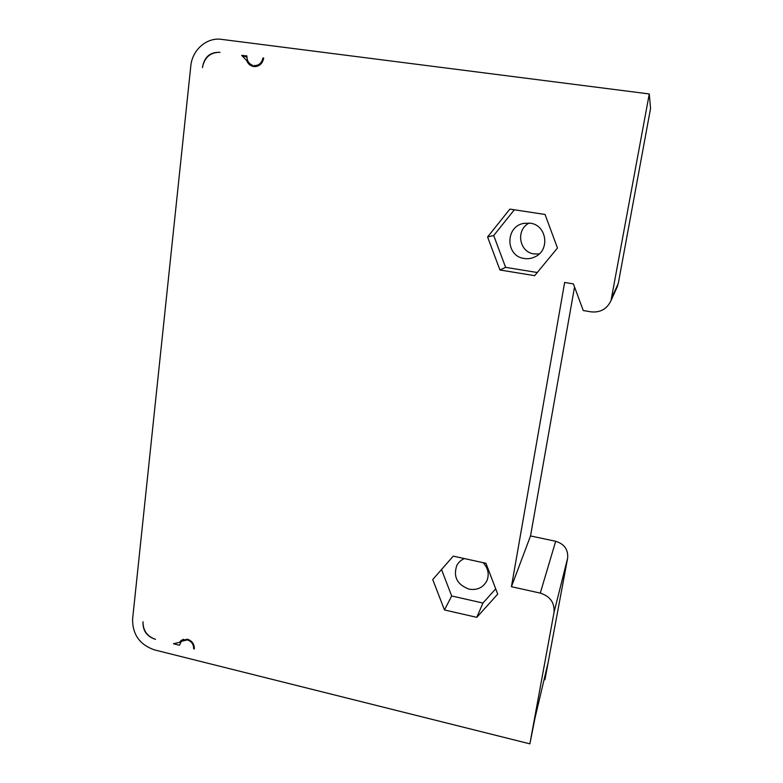 <?xml version="1.0" encoding="UTF-8"?>
<svg xmlns="http://www.w3.org/2000/svg" width="783" height="783" viewBox="0 0 783 783"><rect width="100%" height="100%" fill="white"/><g stroke="black" fill="none" stroke-linecap="round" stroke-linejoin="round"><path stroke-width="1.17" d="M154.349 649.861C139.726 644.693 132.474 634.465 132.591 619.167L190.798 66.075C192.168 49.975 206.712 37.144 221.462 39.356L649.273 93.95L611.014 300.555C607.031 308.991 600.365 312.76 591.038 311.849L583.266 310.548L573.401 283.906L564.641 282.467L511.426 586.702L540.27 593.103C550.165 596.294 554.746 602.734 554.021 612.414L529.876 743.85L154.349 649.861M453.24 556.136L432.735 579.567L444.46 609.937L476.778 617.347L497.724 594.121L485.94 563.29L453.24 556.136M557.467 248.015L545.046 214.464L509.87 209.11L487.584 236.975L499.936 269.988L534.672 275.675L557.467 248.015M154.819 639.114C147.135 636.129 143.201 630.569 142.995 622.446C142.898 630.765 146.852 636.334 154.819 639.134L155.514 639.31M202.582 66.78C204.774 57.325 210.333 52.51 219.24 52.334C210.069 52.138 204.51 56.963 202.562 66.78L202.474 67.641M256.315 66.486L253.917 65.586C258.772 65.713 261.776 63.178 262.912 57.991L263.714 58.099C262.491 63.863 259.193 66.682 253.809 66.555L252.361 66.222C249.669 65.273 247.771 63.374 246.684 60.516L241.653 55.378L246.899 57.149M252.586 65.283C248.651 63.648 246.772 60.526 246.948 55.916L241.653 55.378M183.633 639.222L181.333 641.355L179.444 645.241L173.464 643.763L179.454 642.324L182.126 639.838M181.333 641.355L187.352 639.907C191.61 641.404 193.704 644.36 193.626 648.764L194.341 648.941C194.419 644.086 192.119 640.846 187.431 639.202L180.824 640.788L179.454 642.324M544.097 679.546L544.919 679.732L547.983 663.123L535.024 717.952L529.876 743.85M540.27 593.103L555.685 541.278C564.308 543.979 568.292 549.568 567.646 558.064L544.919 679.732M255.454 66.604L254.788 65.997M616.75 287.919L618.257 283.563L650.546 108.455L649.273 93.95M555.685 541.278L530.522 535.944L574.536 286.969M530.522 535.944L511.426 586.702M464.417 558.582C461.05 559.992 458.515 562.263 456.822 565.404C453.054 576.709 457.115 584.617 468.997 589.139C477.336 590.46 483.346 587.583 487.016 580.487C489.385 574.037 488.093 568.096 483.14 562.674M495.708 588.855L482.945 603.047L451.683 595.971L441.504 569.544M482.945 603.047L476.778 617.347M451.683 595.971L444.46 609.937M539.193 253.946L534.094 253.937C519.109 252.273 515.459 229.752 529.171 223.057M530.16 223.175L523.68 223.38C504.918 226.59 505.515 256.413 524.258 258.488C528.134 259.075 531.843 258.468 535.366 256.658C550.351 249.699 546.563 224.897 530.16 223.175M537.275 272.513L505.612 267.346L493.711 235.517L514.333 209.785M505.612 267.346L499.936 269.988M493.711 235.517L487.584 236.975M143.054 621.731L142.986 622.436M194.399 648.021L193.626 648.764M220.023 52.412L219.24 52.314M262.912 57.991L263.695 58.265M567.646 558.064L554.021 612.414M611.895 297.423L618.257 283.563M181.754 640.054L180.1 641.59M247.761 60.868L246.684 60.516M611.014 300.555L617.493 286.265M523.68 223.38L524.297 223.263"/></g></svg>
